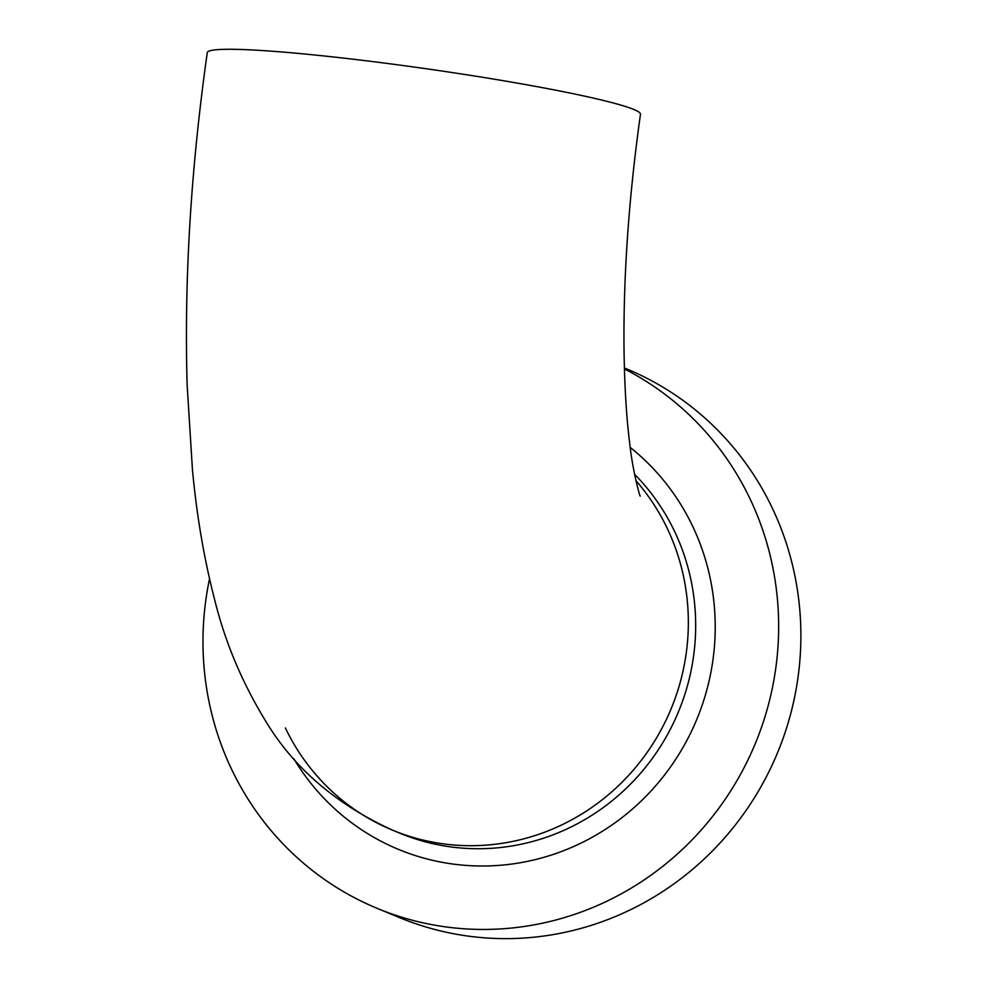 <?xml version="1.0" encoding="UTF-8"?>
<svg xmlns="http://www.w3.org/2000/svg" width="988" height="988" viewBox="0 0 988 988"><rect width="100%" height="100%" fill="white"/><g stroke="black" fill="none" stroke-linecap="round" stroke-linejoin="round"><path stroke-width="1.48" d="M686.104 654.044A218.78 210.938 -67.6 0 0 635.926 480.6A218.78 210.938 -67.6 0 1 647.819 751.436A218.78 210.938 -67.6 0 1 392.742 830.253A218.78 210.938 -67.6 0 0 686.104 654.044M285.371 727.934A218.78 210.938 -67.6 0 0 392.742 830.253C336.278 804.504 293.905 768.108 265.636 721.067C241.949 682.276 224.918 641.669 214.544 599.247C204.17 559.171 196.797 516.057 192.45 469.88L187.127 384.678C184.151 279.406 190.869 168.713 207.282 52.611A218.78 14.882 8.1 0 1 397.868 64.838A218.78 14.882 8.1 0 1 633.728 109.446A218.78 14.882 8.1 0 1 640.471 114.262C629.171 194.846 623.675 270.774 623.959 342.07C624.255 381.22 626.145 414.775 629.628 442.723C632.505 469.893 639.409 495.321 640.212 496.124M624.379 367.968L626.38 368.796A296.919 286.273 112.4 0 1 777.642 752.51A296.919 286.273 112.4 0 1 399.72 917.679L377.478 908.491A296.919 286.273 -67.6 0 0 750.794 753.93A296.919 286.273 -67.6 0 0 624.416 368.956M209.53 578.832A296.919 286.273 -67.6 0 0 206.01 598.765A296.919 286.273 -67.6 0 0 377.478 908.491M293.807 758.71A234.28 225.882 -67.6 0 0 637.779 804.232A234.28 225.882 -67.6 0 0 630.233 447.441M400.14 833.316A218.78 210.938 -67.6 0 0 658.835 748.99A218.78 210.938 -67.6 0 0 634.58 474.289M400.066 833.279L392.742 830.253"/></g></svg>
